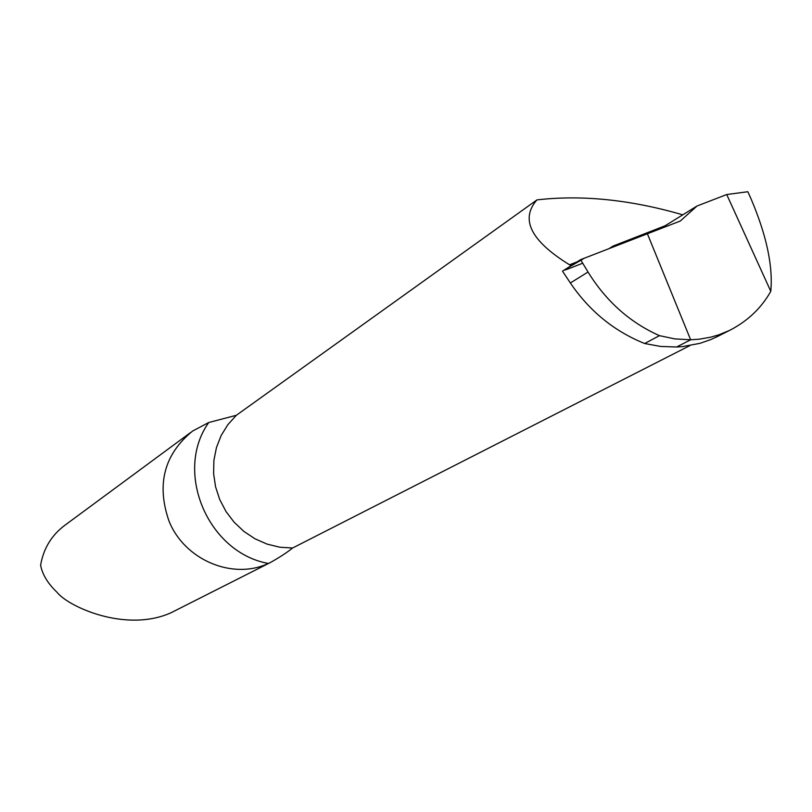 <?xml version="1.0" encoding="UTF-8"?>
<svg xmlns="http://www.w3.org/2000/svg" width="812" height="812" viewBox="0 0 812 812"><rect width="100%" height="100%" fill="white"/><g stroke="black" fill="none" stroke-linecap="round" stroke-linejoin="round"><path stroke-width="1.22" d="M659.466 335.65C629.96 322.547 606.148 301.333 588.03 272.02L580.57 259.657L562.503 271.137L570.359 282.972C589.441 311.067 614.197 331.255 644.647 343.517L659.466 335.65L674.792 338.898L690.647 339.781L647.397 233.775L690.647 339.781L699.325 339.183L710.754 337.163L719.107 334.727L729.795 330.291C747.75 321.014 761.412 308.022 770.781 291.315C773.115 266.113 766.528 235.267 751.019 198.788L747.842 191.733L726.73 194.535L770.781 291.315M580.57 259.657L680.283 221.037L697.051 205.994L726.73 194.535M719.056 335.711L710.916 339.538L699.954 343.334L682.557 346.592L676.609 346.998L690.647 339.781L676.609 346.998L660.481 346.43L644.647 343.517M292.574 548.019C287.519 552.17 280.201 556.961 270.629 562.401L268.356 563.457C232.597 580.255 184.436 559.945 168.967 520.969C156.31 484.307 164.176 454.344 192.566 431.06L208.745 422.524L236.353 415.277L227.857 424.676L221.138 435.557L216.439 447.595L213.891 460.414L213.607 473.629L215.576 486.824L219.747 499.593L226.01 511.519L234.15 522.248L243.915 531.434L254.998 538.792L267.067 544.101L279.724 547.207L292.574 548.019L689.865 345.607M682.76 214.835C630.569 199.681 581.971 194.697 536.955 199.894L236.353 415.277M172.915 611.801L171.017 612.766C125.89 632.974 68.269 606.767 56.952 592.202C47.847 583.544 42.397 574.541 40.6 565.213C43.533 548.323 51.755 534.915 65.264 524.978L190.637 432.491M608.949 248.665L613.151 246.026L613.476 246.909M697.051 205.994L665.038 225.807L613.151 246.026M536.955 199.894C519.964 219.281 530.825 240.91 569.537 264.793L571.181 265.615M665.038 225.807L662.805 227.807M582.712 263.2C574.51 266.356 559.864 272.517 565.72 269.087L584.528 258.125L647.397 233.775M588.03 272.02L570.359 282.972M268.356 563.457C207.842 552.667 173.717 471.599 208.745 422.524M577.149 261.829L569.537 264.793M171.017 612.766L270.629 562.401M715.758 337.376L729.46 330.454"/></g></svg>
